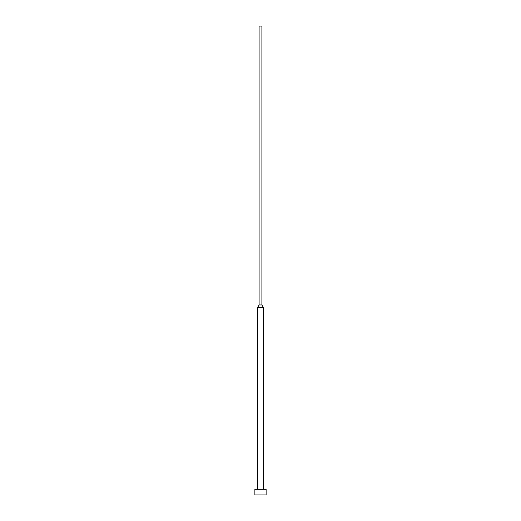 <?xml version="1.0" encoding="UTF-8"?>
<svg xmlns="http://www.w3.org/2000/svg" width="521" height="521" viewBox="0 0 521 521"><rect width="100%" height="100%" fill="white"/><g stroke="black" fill="none" stroke-linecap="round" stroke-linejoin="round"><path stroke-width="0.78" d="M266.127 489.323L254.873 489.323L254.873 494.95L266.127 494.95L266.127 489.323M261.907 304.954L259.093 304.954L259.093 26.05L261.907 26.05L261.907 304.954L263.313 307.39L257.687 307.39L257.687 489.323M263.313 307.39L263.313 489.323M259.093 304.954L257.687 307.39"/></g></svg>

